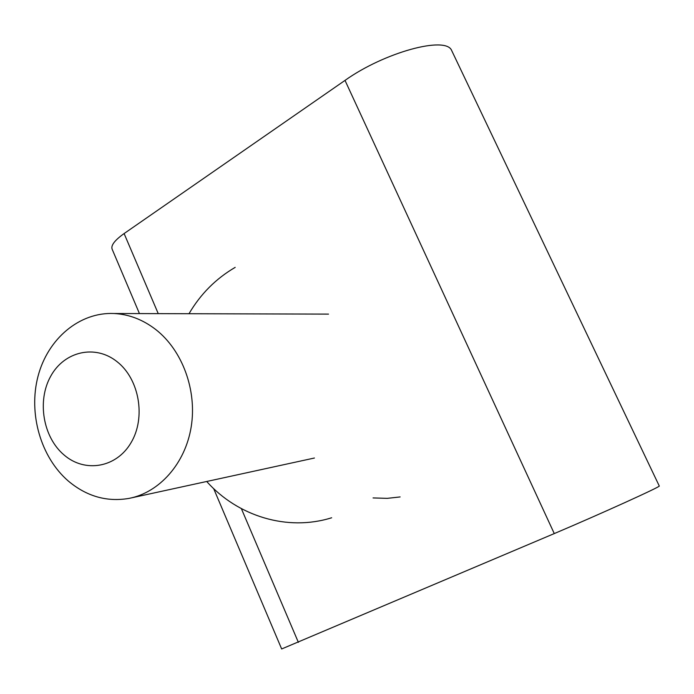 <?xml version="1.0" encoding="UTF-8"?>
<svg xmlns="http://www.w3.org/2000/svg" width="694" height="694" viewBox="0 0 694 694"><rect width="100%" height="100%" fill="white"/><g stroke="black" fill="none" stroke-linecap="round" stroke-linejoin="round"><path stroke-width="1.04" d="M213.657 488.593L281.66 648.968L554.272 533.582C600.327 514.063 660.827 486.607 659.283 486.017L659.239 485.921M139.442 313.575L112.194 249.32C110.641 245.589 114.614 240.332 124.105 233.557L345.013 80.4C384.172 52.406 445.73 35.689 451.603 50.393L452.219 51.677M373.06 497.928L387.217 498.361L400.134 496.93M117.243 361.826C95.338 344.051 64.299 351.285 50.74 376.165C36.86 400.802 42.993 437.272 64.108 455.012C84.998 473.117 116.54 467.799 131.114 442.572C146.009 417.615 139.364 379.219 117.243 361.826M68.515 481.211C40.729 457.372 28.176 413.581 38.04 376.217C47.808 338.846 79.359 311.944 113.998 313.506C128.937 314.278 142.851 319.604 155.725 329.503C182.418 350.297 197.165 390.349 191.18 426.966C185.229 463.609 159.473 492.523 129.023 498.396C106.937 502.152 86.767 496.427 68.515 481.211M124.105 233.557L158.241 313.627M241.373 508.65L298.377 642.358M345.013 80.4L554.272 533.582M451.603 50.393L659.283 486.017M328.522 314.113L113.998 313.506M314.425 458.023L131.799 497.798M235.188 267.363C215.895 278.641 200.505 294.091 189.011 313.714M206.699 481.489C237.626 516.171 287.29 531.673 331.663 517.767"/></g></svg>

